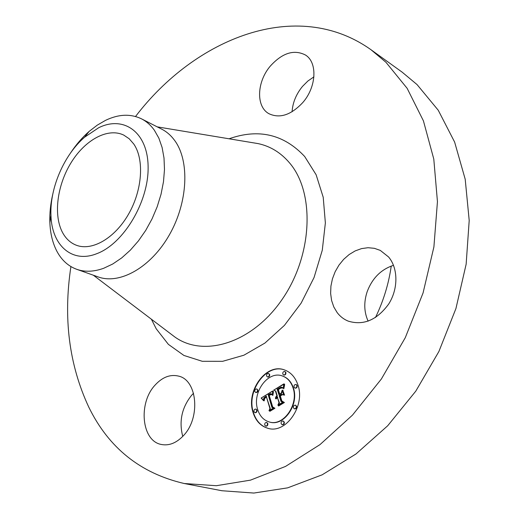 <?xml version="1.0" encoding="UTF-8"?>
<svg xmlns="http://www.w3.org/2000/svg" width="519" height="519" viewBox="0 0 519 519"><rect width="100%" height="100%" fill="white"/><g stroke="black" fill="none" stroke-linecap="round" stroke-linejoin="round"><path stroke-width="0.78" d="M183.415 435.675C176.421 443.031 169.051 445.964 161.312 444.472C141.466 441.001 138.06 403.016 155.103 385.079C162.447 377.079 170.297 374.095 178.646 376.119C197.311 380.083 200.84 417.789 183.415 435.675M182.733 436.401C178.841 421.227 181.832 407.486 191.712 395.173L193.548 393.279M135.53 116.503C195.092 38.25 296.719 -3.095 370.988 49.727L402.16 72.16L417.062 84.597L438.25 110.249L454.631 142.083L465.206 179.243L469.202 220.484L466.146 264.203L455.935 308.539L438.892 351.506L415.777 391.157L387.693 425.768L355.989 453.969L322.15 474.82L287.649 487.854L253.849 493.05L221.931 490.74L184.206 483.513C140.435 473.322 108.62 447.845 88.762 407.091C69.079 364.883 63.13 318.043 70.915 266.571M370.988 49.727L385.928 62.261L407.136 88.314L423.426 120.869L433.793 159.073L437.446 201.651L433.903 246.927L423.063 292.963L405.294 337.668L381.381 378.993L352.485 415.116L320.022 444.588L285.521 466.425L250.489 480.14L216.326 485.713L184.206 483.513M70.662 152.807C76.17 144.522 82.339 137.386 89.164 131.391L97.215 125.176L105.519 120.363C118.579 114.109 130.567 113.603 141.486 118.832L161.714 129.153C166.703 131.703 171.017 135.472 174.656 140.461C189.805 160.89 188.04 202.157 169.434 234.763C150.951 267.48 119.727 284.905 98.097 276.899L76.695 269.296C68.313 266.195 61.755 260.266 57.019 251.514C52.711 243.353 50.324 233.732 49.869 222.651C49.532 213.575 50.479 204.194 52.711 194.495M141.486 118.832C146.449 121.368 150.731 125.15 154.331 130.178L158.846 138.112L162.103 147.474L164.01 158.036L164.484 169.551L163.491 181.721L161.039 194.229L157.192 206.737L152.041 218.901L145.729 230.391L138.424 240.9L130.347 250.152L121.706 257.911L112.746 263.996L103.696 268.271C93.868 271.826 84.863 272.17 76.695 269.296M98.623 127.771C123.827 115.147 148.006 132.274 148.123 167.222C148.629 202.014 123.438 243.93 96.722 253.7C71.778 263.691 51.666 245.007 50.966 215.424C49.655 188.28 64.045 154.863 84.662 137.159L98.623 127.771M62.747 232.914C53.198 215.593 57.032 185.4 71.097 162.668C85.077 139.877 107.816 127.356 123.762 135.102L129.205 138.768L133.759 144.003C144.418 159.391 142.42 190.032 128.563 214.126C114.79 238.305 91.986 251.319 76.338 245.234C70.616 243.022 66.088 238.915 62.747 232.914M391.235 266.059C388.731 283.783 383.47 300.942 375.458 317.544M292.087 111.76C292.684 102.639 296.154 94.186 302.493 86.407L307.89 81.009L313.911 76.864M368.133 321.164C363.994 311.997 363.689 302.116 367.225 291.529C372.37 278.1 381.128 269.367 393.512 265.326M388.543 256.937C398.203 268.206 398.404 288.804 388.679 304.043C376.93 320.1 363.43 325.789 348.165 321.105C343.786 319.308 340.114 316.467 337.155 312.581L333.795 306.937L331.596 300.482L330.629 293.456L330.921 286.138L332.452 278.8L335.157 271.722L338.933 265.164L343.649 259.364L349.131 254.55L355.178 250.911L361.561 248.601L368.042 247.712L374.368 248.316L380.284 250.398L388.543 256.937M270.289 66.121C282.291 52.906 294.001 49.201 305.425 55.001C317.673 62.345 316.525 86.952 302.824 102.515C291.055 115.056 279.76 118.78 268.926 113.693C255.815 106.655 256.749 81.924 270.289 66.121M297.867 384.774C305.626 405.761 285.755 434.273 267.856 428.285C260.59 426.099 255.627 420.753 252.98 412.261C245.818 390.801 266.117 362.924 284.256 369.846C290.679 372.104 295.22 377.079 297.867 384.774M292.995 387.751C299.061 404.333 283.361 426.741 269.244 421.947C263.594 420.215 259.721 416.037 257.632 409.413C251.942 392.539 267.901 370.527 282.167 375.899C287.299 377.676 290.906 381.627 292.995 387.751M272.696 390.969L272.371 395.128L270.529 393.674L268.206 394.771L271.904 407.434L273.448 408.005L268.978 410.73L269.932 408.524L266.442 396.97L264.541 398.579L264.223 400.83L264.314 398.423L266.247 396.737L266.182 396.107L263.788 397.956L263.613 400.752L261.148 398.041L272.696 390.969M273.487 391.404L272.884 395.407L273.487 391.404M271.314 394.498L269.16 395.303L272.702 406.993L274.934 408.245L269.919 411.288L269.601 411.113L274.298 408.258L272.436 407.266L268.764 395.16L270.581 394.193L271.314 394.498M283.802 383.911L283.27 388.381L281.006 387.148L277.185 389.14L278.865 394.563L279.462 394.193L277.983 389.406L280.649 387.836L282.44 388.063L280.889 388.063L278.32 389.568L279.709 394.044L281.201 393.13L282.167 390.197L283.685 395.076L281.421 394.155L279.164 395.536L280.987 401.427L282.725 402.18L277.866 405.131L279.008 402.627L277.464 397.606L276.082 398.962L277.367 397.295L277.198 396.743L275.459 398.611L275.81 397.009L276.893 395.77L275.388 390.878L273.617 390.204L283.802 383.911M284.62 384.702L283.848 388.757L284.003 386.084L284.535 384.066L284.62 384.702M284.587 395.193L282.699 390.145L284.587 395.193M280.312 395.997L281.862 400.999L284.406 402.497L278.664 405.981L278.32 405.813L283.75 402.517L281.661 401.291L279.968 395.835L282.342 394.758L280.312 395.997M269.283 374.361C269.419 376.061 268.797 376.917 267.415 376.937L266.61 376.041C266.468 374.342 267.09 373.485 268.479 373.472L269.283 374.361M296.816 385.409C296.985 387.155 296.343 388.037 294.896 388.043L294.039 387.116C293.877 385.37 294.52 384.495 295.966 384.488L296.816 385.409M285.521 372.357C285.671 374.082 285.035 374.952 283.614 374.958L282.79 374.063C282.641 372.337 283.283 371.468 284.704 371.461L285.521 372.357M283.912 421.986C284.081 423.705 283.465 424.581 282.07 424.626L281.149 423.64C280.98 421.921 281.596 421.045 282.991 421.006L283.912 421.986M296.219 406.137C296.394 407.876 295.759 408.758 294.325 408.784L293.423 407.817C293.254 406.079 293.89 405.196 295.324 405.177L296.219 406.137M253.973 411.651C253.83 409.984 254.433 409.121 255.77 409.076L256.633 410.023C256.775 411.697 256.178 412.553 254.842 412.605L253.973 411.651M254.81 391.508C254.673 389.834 255.283 388.984 256.633 388.952L257.456 389.86C257.593 391.534 256.983 392.39 255.633 392.429L254.81 391.508M264.742 425.061C264.586 423.374 265.19 422.505 266.552 422.453L267.454 423.433C267.609 425.119 267.006 425.989 265.65 426.041L264.742 425.061M273.617 390.204L283.711 384.313M275.388 390.878L273.987 390.314M275.887 398.008L277.269 395.88L275.764 390.989M277.01 397.541L277.736 397.405L277.198 396.743M278.45 404.775L279.384 402.738L277.464 397.606M283.672 395.03L281.421 394.155M279.709 394.044L281.57 393.24L282.362 390.833M278.359 389.542L280.675 388.089L282.089 387.81M278.865 394.563L279.76 394.057M283.277 388.141L281.674 387.206M276.893 395.77L277.269 395.88M276.621 395.991L276.99 396.101M276.374 396.224L276.744 396.334M276.153 396.471L276.53 396.581M275.965 396.73L276.342 396.84M275.81 397.009L276.179 397.119M275.68 397.301L276.05 397.411M275.583 397.606L275.952 397.716M275.511 397.924L275.874 398.034M277.367 397.295L277.736 397.405M277.185 397.411L277.555 397.522M276.854 397.684L277.204 397.788M276.705 397.839L277.042 397.937M276.575 398.002L276.899 398.092M279.008 402.627L279.384 402.738M281.201 393.13L281.57 393.24M281.551 387.674L281.921 387.79M281.272 387.687L281.648 387.797M280.974 387.738L281.343 387.849M280.649 387.836L281.019 387.946M280.305 387.972L280.675 388.089M279.936 388.16L280.312 388.27M279.546 388.381L279.916 388.497M278.755 388.887L279.125 389.003M278.502 389.055L278.878 389.166M277.983 389.406L278.353 389.516M279.462 394.193L279.838 394.304M281.849 387.278L282.219 387.395M282.031 387.369L282.401 387.485M282.219 387.479L282.589 387.596M282.414 387.615L282.784 387.732M282.615 387.777L282.985 387.888M282.829 387.953L283.199 388.069M261.148 398.041L272.67 391.131M263.548 400.467L261.524 398.151M265.722 397.398L266.623 396.847L266.182 396.107M269.549 410.38L270.308 408.635L266.442 396.97M272.365 394.875L270.814 393.713M261.433 398.326L261.81 398.436M261.706 398.611L262.082 398.715M261.972 398.89L262.342 399.001M262.218 399.176L262.595 399.28M262.465 399.455L262.835 399.559M262.692 399.727L263.068 399.838M262.912 400.006L263.282 400.117M263.12 400.279L263.49 400.389M266.247 396.737L266.623 396.847M265.663 397.08L266.039 397.191M265.449 397.217L265.825 397.327M265.254 397.359L265.618 397.47M265.073 397.502L265.423 397.606M264.904 397.651L265.235 397.749M269.932 408.524L270.308 408.635M270.95 393.759L271.32 393.876M271.08 393.83L271.456 393.94M271.216 393.915L271.593 394.025M271.353 394.018L271.729 394.129M271.489 394.142L271.865 394.252M271.625 394.284L272.001 394.395M271.761 394.446L272.138 394.557M271.898 394.628L272.274 394.738M272.034 394.829L272.365 394.927M282.699 390.145L283.043 390.249M270.01 411.236L274.668 408.369L272.812 407.376L269.134 395.27L271.21 394.284M270.762 394.168L271.139 394.278M270.581 394.193L270.957 394.304M270.36 394.258L270.736 394.375M270.101 394.369L270.477 394.479M269.958 394.44L270.334 394.55M269.802 394.518L270.178 394.628M269.64 394.609L270.016 394.719M269.465 394.712L269.841 394.823M269.283 394.823L269.659 394.933M268.764 395.16L269.134 395.27M272.436 407.266L272.812 407.376M274.298 408.258L274.668 408.369M269.601 411.113L269.977 411.217M280.351 395.978L282.304 394.745M278.735 405.942L284.12 402.627L281.921 401.031M279.968 395.835L280.344 395.945M281.661 401.291L282.031 401.401M283.75 402.517L284.12 402.627M278.32 405.813L278.697 405.923M284.438 369.904C266.318 363.216 246.227 391.002 253.356 412.365C255.977 420.773 260.875 426.099 268.044 428.337M269.432 421.999L269.621 422.051C283.737 426.839 299.431 404.444 293.365 387.868C291.276 381.744 287.669 377.793 282.537 376.022L282.355 375.964M267.609 376.976L267.791 377.054C269.173 377.034 269.789 376.178 269.653 374.478L268.654 373.55M295.084 388.089L295.266 388.16C296.712 388.147 297.355 387.271 297.186 385.526L296.141 384.56M283.802 375.003L283.984 375.081C285.405 375.075 286.04 374.205 285.891 372.48L284.879 371.539M282.265 424.665L282.446 424.73C283.841 424.685 284.457 423.809 284.289 422.09L283.179 421.071M294.52 408.823L294.701 408.894C296.135 408.868 296.764 407.986 296.596 406.247L295.506 405.248M255.037 412.637L255.218 412.709C256.555 412.657 257.152 411.801 257.009 410.127L255.951 409.147M255.828 392.461L256.01 392.539C257.359 392.5 257.962 391.65 257.826 389.97L256.814 389.023M265.845 426.073L266.026 426.144C267.389 426.086 267.986 425.217 267.83 423.53L266.734 422.524M253.298 142.809L258.105 143.607C270.425 146.228 280.954 152.716 289.699 163.083C314.91 192.568 312.795 254.595 282.628 298.697C252.721 343.046 203.986 357.954 174.838 336.987L170.952 334.041M229.074 138.787C258.631 128.355 283.841 134.272 304.692 156.524L316.129 174.76L323.22 197.285L325.368 222.93L322.28 250.229L314.053 277.522L301.156 303.109L284.412 325.394L264.911 343.078L243.885 355.217L222.606 361.321L202.274 361.302L183.914 355.45L168.364 344.35L156.225 328.799L151.386 319.211M279.274 388.549L279.65 388.666M279.014 388.718L279.384 388.835M278.262 389.218L278.632 389.328M157.212 126.857L253.194 142.796M170.874 333.983L93.336 275.206M50.966 215.424L49.869 222.651M84.662 137.159L89.164 131.391M269.621 422.051L269.244 421.947M282.537 376.022L282.167 375.899M267.791 377.054L267.415 376.937M268.848 373.589L268.479 373.472M295.266 388.16L294.896 388.043M296.336 384.605L295.966 384.488M283.984 375.081L283.614 374.958M285.074 371.585L284.704 371.461M282.446 424.73L282.07 424.626M283.368 421.11L282.991 421.006M294.701 408.894L294.325 408.784M295.694 405.287L295.324 405.177M256.146 409.18L255.77 409.076M255.218 412.709L254.842 412.605M257.002 389.062L256.633 388.952M256.01 392.539L255.633 392.429M266.928 422.557L266.552 422.453M266.026 426.144L265.65 426.041"/></g></svg>
